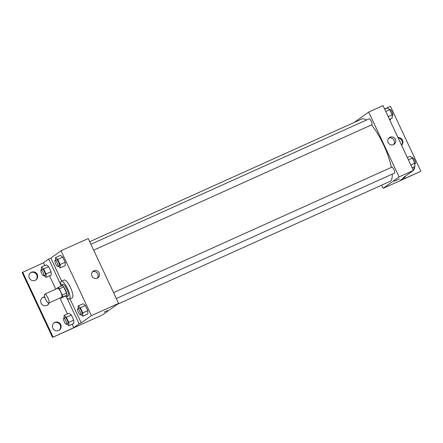 <?xml version="1.0" encoding="UTF-8"?>
<svg xmlns="http://www.w3.org/2000/svg" width="443" height="443" viewBox="0 0 443 443"><rect width="100%" height="100%" fill="white"/><g stroke="black" fill="none" stroke-linecap="round" stroke-linejoin="round"><path stroke-width="0.66" d="M48.835 303.023A4.89 1.318 65.7 0 1 48.774 303.062A4.89 1.318 65.7 0 1 45.568 299.141A4.89 1.318 65.7 0 1 44.754 294.146A4.89 1.318 65.7 0 1 47.91 297.94A4.89 1.318 65.7 0 1 48.835 303.023M44.754 294.146L57.634 288.338A4.89 1.318 65.7 0 1 60.791 292.136A4.89 1.318 65.7 0 1 61.715 297.22A4.89 1.318 65.7 0 1 61.655 297.253L48.774 303.062M58.166 287.457L62.457 285.525A6.313 1.7 65.7 0 1 63.665 286.914L66.572 293.116L62.275 295.055L59.373 288.847A6.313 1.7 65.7 0 0 58.166 287.457L56.638 288.554A6.313 1.7 65.7 0 0 56.654 288.781M66.572 293.116A6.313 1.7 65.7 0 1 66.943 295.104L61.123 298.133A6.313 1.7 65.7 0 1 60.674 297.696M61.123 298.133L62.651 297.037A6.313 1.7 65.7 0 0 62.275 295.055M66.943 295.104L62.651 297.037M65.32 296.24A6.518 1.755 -114.3 0 0 66.616 296.804A6.518 1.755 -114.3 0 0 65.536 290.137A6.518 1.755 -114.3 0 0 61.256 284.915A6.518 1.755 -114.3 0 0 60.818 286.261M61.256 284.915L62.69 284.273A6.518 1.755 65.7 0 1 66.893 289.334A6.518 1.755 65.7 0 1 68.128 296.112A6.518 1.755 65.7 0 1 68.05 296.157L66.616 296.804M63.665 286.914L59.373 288.847M60.94 285.286A9.779 2.63 65.7 0 1 61.35 281.299A9.779 2.63 65.7 0 1 67.657 288.891A9.779 2.63 65.7 0 1 69.512 299.058A9.779 2.63 65.7 0 1 69.39 299.13A9.779 2.63 65.7 0 1 66.129 296.793M61.35 281.299L64.213 280.009A9.779 2.63 65.7 0 1 70.52 287.601A9.779 2.63 65.7 0 1 72.375 297.768A9.779 2.63 65.7 0 1 72.248 297.84L69.39 299.13M61.671 281.155L50.856 258.059L48.708 259.028L43.447 262.799L22.15 272.545L52.529 337.394L102.621 314.807L118.597 303.377L91.408 315.632L61.029 250.782L50.856 258.059M91.408 315.632L81.235 322.914L69.972 298.864M80.764 314.552L82.891 316.197L87.902 313.943L87.792 310.609L85.399 305.504L83.118 303.732L78.106 305.986L78.189 308.561M58.116 266.204L60.242 267.854L65.254 265.595L65.149 262.262L62.756 257.156L60.469 255.384L55.464 257.643L55.541 260.213M104.249 312.127L107.466 310.465L104.249 312.127M81.235 322.914L79.092 323.883L73.826 327.648L52.529 337.394M118.597 303.377L88.218 238.522L61.029 250.782M93.805 270.8A4.087 3.932 -125.6 0 1 97.914 277.822A4.087 3.932 -125.6 0 1 92.338 276.786A4.087 3.932 -125.6 0 1 93.805 270.8M97.189 278.226A4.087 3.932 54.4 0 0 92.537 271.731M79.092 323.883L66.771 297.585M53.077 337.007L22.693 272.152M53.902 322.975A4.48 4.308 -125.6 0 1 59.107 330.24M30.429 272.855A4.48 4.308 -125.6 0 1 35.628 280.126M42.168 297.912A4.48 4.308 -125.6 0 1 44.876 297.353M48.708 303.084A4.48 4.308 -125.6 0 1 47.368 305.183M60.896 285.037L48.708 259.028M44.062 275.696L46.188 277.346L51.2 275.086L51.089 271.753L48.697 266.647L46.415 264.875L41.404 267.135L41.487 269.704M66.71 324.043L68.837 325.694L73.843 323.434L73.737 320.101L71.345 314.995L69.058 313.223L64.052 315.477L64.135 318.052M73.826 327.648L72.198 324.176M67.414 313.965L59.943 298.023M55.796 289.168L49.55 275.828M44.765 265.617L43.447 262.799M54.877 322.36A4.48 4.308 -125.6 0 1 59.384 330.057A4.48 4.308 -125.6 0 1 53.271 328.922A4.48 4.308 -125.6 0 1 54.877 322.36M31.403 272.24A4.48 4.308 -125.6 0 1 35.911 279.943A4.48 4.308 -125.6 0 1 29.797 278.808A4.48 4.308 -125.6 0 1 31.403 272.24M49.195 302.868A4.48 4.308 -125.6 0 1 41.537 303.865A4.48 4.308 -125.6 0 1 44.749 296.932M392.265 174.099A34.227 9.209 65.7 0 1 390.399 181.154A34.227 9.209 65.7 0 1 389.973 181.403L117.146 304.413M89.707 241.695L361.831 119.001A34.227 9.209 65.7 0 1 366.35 120.075M371.45 124.932A34.227 9.209 65.7 0 1 391.374 167.349M116.321 298.516L394.519 173.08A3.262 0.875 -114.3 0 0 394.563 173.058A3.262 0.875 -114.3 0 0 393.943 169.669A3.262 0.875 -114.3 0 0 391.839 167.138A3.262 0.875 -114.3 0 0 391.8 167.161M90.909 244.265L369.196 118.796A3.262 0.875 65.7 0 1 371.295 121.327A3.262 0.875 65.7 0 1 371.915 124.716A3.262 0.875 65.7 0 1 371.871 124.738L93.678 250.173M381.617 185.168L383.106 188.347L399.082 176.912L368.698 112.057L354.178 122.451M399.082 176.912L413.391 170.455L403.219 177.737L405.367 176.768L400.101 180.539L420.307 171.574L383.106 188.347M394.231 181.253L399.398 178.834M413.391 170.455L383.012 105.606L368.698 112.057M390.028 137.236A4.087 3.932 -125.6 0 1 394.143 144.257A4.087 3.932 -125.6 0 1 388.566 143.222A4.087 3.932 -125.6 0 1 390.028 137.236M384.59 108.978L390.471 106.331L420.85 171.181M393.412 144.667A4.087 3.932 54.4 0 0 388.76 138.166M398.168 137.961A4.48 4.308 -125.6 0 1 401.508 145.088M390.311 119.034A4.48 4.308 -125.6 0 1 389.768 120.031M414.017 166.9A4.48 4.308 -125.6 0 1 413.247 170.145M405.168 176.347L405.367 176.768M397.986 137.574A4.48 4.308 -125.6 0 1 401.579 145.238M390.781 118.818A4.48 4.308 -125.6 0 1 389.84 120.18M414.576 166.646A4.48 4.308 -125.6 0 1 413.313 170.3M412.123 167.753L414.892 166.507L414.786 163.174L412.394 158.068L410.107 156.296L407.339 157.542M414.786 163.174L410.816 164.962M412.394 158.068L408.424 159.857M412.234 157.946L412.588 157.786A3.262 0.875 65.7 0 1 414.692 160.316A3.262 0.875 65.7 0 1 415.312 163.705A3.262 0.875 65.7 0 1 415.268 163.727L414.809 163.938M389.48 119.411L392.243 118.159L392.138 114.826L389.746 109.72L387.459 107.948L384.696 109.194M392.138 114.826L388.168 116.62M389.746 109.72L385.775 111.509M389.585 109.598L389.945 109.438A3.262 0.875 65.7 0 1 392.049 111.968A3.262 0.875 65.7 0 1 392.664 115.357A3.262 0.875 65.7 0 1 392.625 115.379L392.16 115.59M82.891 316.197L82.786 312.869L80.393 307.763L78.106 305.986M77.73 308.765L79.159 308.123A3.262 0.875 65.7 0 1 81.263 310.654A3.262 0.875 65.7 0 1 81.883 314.043A3.262 0.875 65.7 0 1 81.839 314.065L80.41 314.713A3.262 0.875 65.7 0 1 78.267 312.099A3.262 0.875 65.7 0 1 77.73 308.765A3.262 0.875 65.7 0 1 79.834 311.296A3.262 0.875 65.7 0 1 80.449 314.685A3.262 0.875 65.7 0 1 80.41 314.713M87.902 313.943L87.792 310.609L82.786 312.869M87.792 310.609L85.399 305.504L80.393 307.763M85.399 305.504L83.118 303.732M60.242 267.854L60.137 264.521L57.745 259.415L55.464 257.643M55.082 260.423L56.516 259.775A3.262 0.875 65.7 0 1 58.614 262.306A3.262 0.875 65.7 0 1 59.235 265.695A3.262 0.875 65.7 0 1 59.19 265.717L57.762 266.365A3.262 0.875 65.7 0 1 55.624 263.751A3.262 0.875 65.7 0 1 55.082 260.423A3.262 0.875 65.7 0 1 57.186 262.954A3.262 0.875 65.7 0 1 57.8 266.343A3.262 0.875 65.7 0 1 57.762 266.365M65.254 265.595L65.149 262.262L60.137 264.521M65.149 262.262L62.756 257.156L57.745 259.415M62.756 257.156L60.469 255.384M68.837 325.694L68.731 322.36L66.339 317.254L64.052 315.477M63.676 318.257L65.104 317.614A3.262 0.875 65.7 0 1 67.209 320.145A3.262 0.875 65.7 0 1 67.823 323.534A3.262 0.875 65.7 0 1 67.785 323.556L66.35 324.204A3.262 0.875 65.7 0 1 64.213 321.59A3.262 0.875 65.7 0 1 63.676 318.257A3.262 0.875 65.7 0 1 65.774 320.793A3.262 0.875 65.7 0 1 66.395 324.176A3.262 0.875 65.7 0 1 66.35 324.204M73.843 323.434L73.737 320.101L68.731 322.36M73.737 320.101L71.345 314.995L66.339 317.254M71.345 314.995L69.058 313.223M46.188 277.346L46.083 274.012L43.691 268.907L41.404 267.135M41.027 269.914L42.456 269.266A3.262 0.875 65.7 0 1 44.56 271.797A3.262 0.875 65.7 0 1 45.18 275.186A3.262 0.875 65.7 0 1 45.136 275.214L43.707 275.856A3.262 0.875 65.7 0 1 41.564 273.242A3.262 0.875 65.7 0 1 41.027 269.914A3.262 0.875 65.7 0 1 43.132 272.445A3.262 0.875 65.7 0 1 43.746 275.834A3.262 0.875 65.7 0 1 43.707 275.856M51.2 275.086L51.089 271.753L46.083 274.012M51.089 271.753L48.697 266.647L43.691 268.907M48.697 266.647L46.415 264.875M113.558 292.613L391.839 167.138"/></g></svg>
